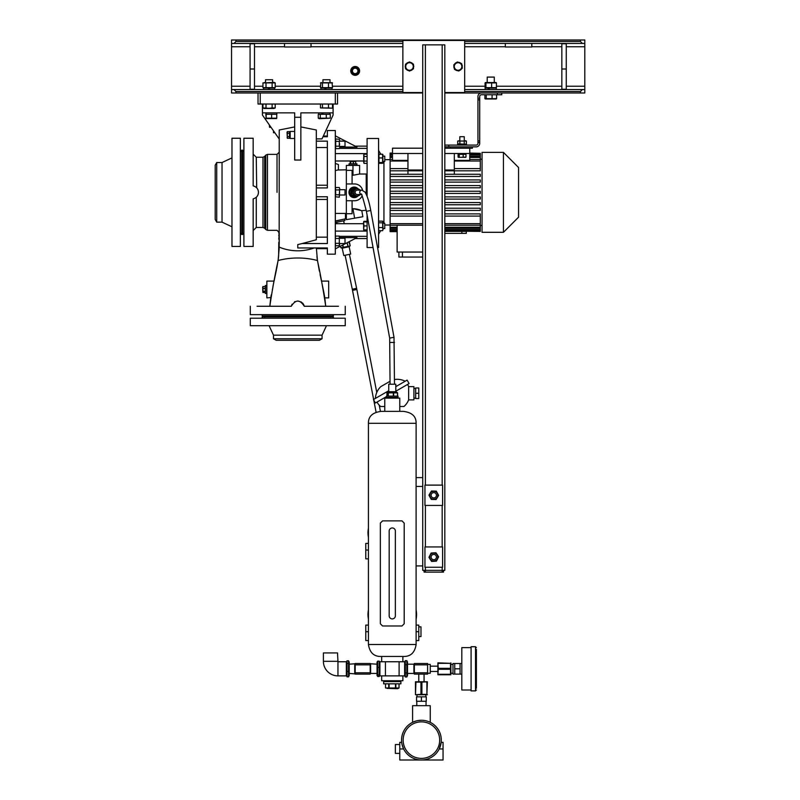 <?xml version="1.0" encoding="UTF-8"?>
<svg xmlns="http://www.w3.org/2000/svg" width="800" height="800" viewBox="0 0 800 800"><rect width="100%" height="100%" fill="white"/><g stroke="black" fill="none" stroke-linecap="round" stroke-linejoin="round"><path stroke-width="1.2" d="M404.64 662.1L405.31 660.65L406.83 660.65L406.83 676.97L407.51 675.53L407.51 662.1L406.83 660.65M404.64 675.53L405.31 676.97L406.83 676.97M405.31 676.97L405.31 672.89L406.83 672.89M405.31 672.89L405.31 664.73L406.83 664.73M405.31 664.73L405.31 660.65M379.23 667.4L379.23 676.48L377.71 676.48L377.04 675.53L377.04 662.1L377.71 661.15L379.23 661.15L379.23 667.4L377.71 667.4L377.71 661.15M379.91 675.53L379.23 676.48M377.71 676.48L377.71 667.4M379.23 675.06L377.71 675.06M379.91 662.1L379.23 661.15M346.35 675.53L347.02 676.83L347.02 671.49L348.54 671.49L348.54 676.83L349.22 675.53L349.22 662.1L348.54 660.8L348.54 671.49M347.02 676.83L348.54 676.83M347.02 671.49L347.02 663.47L348.54 663.47M347.02 663.47L347.02 660.8L348.54 660.8M346.35 662.1L347.02 660.8M337.96 661.75L337.52 652.92L323.39 652.92L323.39 661.31A14.57 14.57 0 0 0 337.96 675.88L346.35 675.88L346.35 661.75L337.96 661.75L337.96 675.88M383.66 680.74L383.66 681.62L400.88 681.62L400.88 683.83L383.66 683.83L383.66 681.62L400.88 681.62L400.88 680.74M399.02 683.83L399.03 688L397.57 688.68L387.11 688.38M392.27 688.38L393.55 688.31M393.95 688.27L397.43 688.38M399.03 688L399.03 683.83M399.02 688L395.85 688L395.85 683.83M395.45 683.83L395.45 688L389.09 688L389.09 683.83M385.52 688L385.52 683.83L385.52 688L389.09 688M388.7 683.83L388.7 688M418.77 626.86L420.98 626.86L420.98 636.58L418.77 636.58M368.43 619.11A24.29 24.29 0 0 1 368.43 609.89M416.12 609.89A24.29 24.29 0 0 1 416.12 619.11M416.12 625.1L418.77 625.1L418.77 640.55L416.12 640.55M395.36 615.49L395.36 531.04A3.09 3.09 0 0 0 392.27 527.95A3.09 3.09 0 0 0 389.18 531.04L389.18 615.82A3.09 3.09 0 0 0 392.27 618.91A3.09 3.09 0 0 0 395.36 615.82M368.43 625.1L365.78 625.1L365.78 640.55L368.43 640.55M368.43 537.42A24.29 24.29 0 0 1 368.43 528.2M368.43 543.4L365.78 543.4L365.78 558.86L368.43 558.86M399.78 753.38L395.36 753.38L395.36 744.54L399.78 744.54M401.84 743.51L401.67 742.34L399.78 742.34L399.78 748.96L403.62 748.96L402 744.38M443.05 748.96L439.22 748.96L441.16 742.34L443.05 742.34L443.05 760L421.42 760A19.87 19.87 0 0 1 401.55 740.13A19.87 19.87 0 0 1 421.42 720.26A19.87 19.87 0 0 1 441.29 740.13A19.87 19.87 0 0 1 421.42 760L399.78 760L399.78 748.96M421.42 758.39A18.26 18.26 0 0 0 439.68 740.13A18.26 18.26 0 0 0 421.42 721.86A18.26 18.26 0 0 0 403.15 740.13A18.26 18.26 0 0 0 421.42 758.39M430.25 722.33L430.25 705.69L412.59 705.69L412.59 722.33L413.72 721.81M423.19 720.34L424.85 720.56M426.34 720.88L427.64 721.26M428.24 721.46L428.77 721.67M421.42 720.26C432.81 722.48 432.81 722.48 421.42 720.26L418.01 720.55M439.22 748.95L439.74 747.81M440.17 746.7L440.58 745.39M441 743.5L441.1 742.87M401.67 742.34L401.74 742.87M402 744.37L402.39 745.85M402.77 747L403.08 747.78M417.22 720.7L415.8 721.07M416.01 721.01L412.59 722.33M418.06 720.54L419.71 720.33M421.42 701.27L426.27 701.27L426.27 696.85L421.42 696.85L421.42 701.27L416.56 701.27L416.56 696.85L421.42 696.85M476.39 649.38L476.39 688.24M454.76 663.51L452.99 663.51L452.99 674.11L454.76 674.11L454.76 663.51L460.06 663.51L460.06 674.11L454.76 674.11M471.09 647.62L461.82 647.62L461.82 690.01L471.09 690.01M475.51 646.73L471.09 646.73L471.09 690.89L475.51 690.89L475.51 646.73L476.39 647.62M454.76 668.81L460.06 668.81M380.8 386.63L390.06 381.28L380.8 386.63A17.66 17.66 0 0 0 375.38 398.43M394.48 379.52A17.66 17.66 0 0 1 405.19 381.22M395.8 386.64L407.11 380.11L409.1 383.55L395.8 391.23M388.74 390.72L373.46 399.54L375.45 402.98L386.53 396.58M415.68 398.12L413.91 398.12M415.68 388.41L413.91 388.41M407.57 384.43A17.66 17.66 0 0 1 408.65 386.64L413.91 386.64L413.91 399.89L408.65 399.89A17.66 17.66 0 0 1 403.96 406.51L399.78 406.51M376.98 402.1A17.66 17.66 0 0 0 380.59 406.51L384.77 406.51M408.65 386.64L408.65 399.89M418.77 393.27L418.77 398.56L415.68 398.56L415.68 387.97L418.77 387.97L418.77 393.27L415.68 393.27M335.31 221.23L344.82 218.98M357.38 196.28A5.08 5 -90 0 1 349.43 193.81A5.08 5 -90 0 1 355.96 187.59M354.16 197.42A5.08 5 -90 0 1 351.34 188.11A5.08 5 -90 0 1 354.16 187.27M398.01 398.12L398.01 397.46L386.53 397.46L386.53 396.14L398.01 396.14L398.01 397.46L386.53 397.46L386.53 398.12M269.29 124.84L269.55 127.32L270.07 125.95M269.55 125.71L269.44 125.05M271.03 127.32L269.55 127.32L271.03 127.32M265.32 285.57L265.32 293.42M266.64 285.57L266.64 293.47L266.64 285.57M262.67 287.1L262.86 292.33M265.32 292.46L262.93 292.46L262.93 291.48L265.32 291.48M262.93 292.46L262.93 288.57L265.32 288.57M265.32 288.3L262.93 288.57M262.93 288.3L262.93 286.58L265.32 286.58M265.32 286.53L262.93 286.58M265.32 291.26L262.93 291.26M262.93 286.53L262.93 287.51L262.93 286.53M335.31 162.69L335.31 161.76M356.95 165.41L356.95 163.86L349 163.86L349 165.19L356.95 165.19L349 165.41M355.65 161.33L350.29 161.33M350.15 163.86L350.15 161.47L350.55 163.86M350.15 161.47L353.27 161.47L353.27 163.86M353.55 163.86L353.27 161.47M353.55 161.47L355.69 161.47L355.69 163.86M355.79 163.86L355.69 161.47M350.73 163.86L350.73 161.47M242.58 234.52L242.58 150.17L241.69 150.17L241.69 234.52L242.58 234.52M216.73 222.15L216.73 162.54L215.2 165.19L215.2 219.5L216.73 222.15L222.03 222.15L231.98 226.79M216.73 162.54L222.03 162.54L222.03 222.15M231.98 192.35L231.98 246.44L240.37 246.44L240.37 138.25L231.98 138.25L231.98 192.35M333.32 315.99L262.23 315.99L262.23 316.87L333.32 316.87L333.32 315.99M330.52 318.2L331.85 318.2L330.52 318.09M263.69 318.2L265.03 318.1M285.54 318.2L282.33 318.2M313.22 318.2L310.01 318.2M322.06 338.75L273.49 338.75L276.14 340.28L319.41 340.28L322.06 338.75L322.06 335.17L326.48 325.7M273.49 338.75L273.49 335.17L322.06 335.17M297.77 325.7L345.24 325.7L345.24 318.2L250.3 318.2L250.3 325.7L297.77 325.7M366.22 194.25L366.22 174.02L359.6 174.02L352.97 175.26L352.97 165.41L346.35 165.41L346.35 170.36L352.09 170.36L352.09 183.96M352.97 165.41L359.6 165.41L359.6 174.02M352.09 200.74L352.09 213.72L346.35 213.72L346.35 219.65L362.87 216.73L361.8 210.67L366.22 210.26M352.97 175.26L352.09 175.26M352.09 208.64L355.45 208.82M361.8 210.67L352.93 208.64L354.61 218.19M356.39 208.98L357.75 209.29M358.44 209.47L360.2 210.05M346.35 169.38L346.35 215.31M362.61 190.23A8.39 8.26 90 0 0 354.61 183.96L346.35 183.96L346.35 200.74L354.61 200.74A8.39 8.26 90 0 0 362.1 195.88M345.91 169.83L337.82 170M336.32 170.39L338.4 169.83L338.4 164.53L335.31 163.4L338.4 164.53M357.91 188.65A5.3 5.22 90 0 0 348.96 192.35A5.3 5.22 90 0 0 357.94 196.01M357.64 188.46A5.3 5.22 90 0 0 354.14 187.05M354.14 197.64A5.3 5.22 90 0 0 357.8 196.08M258.47 192.35C258.24 195.76 256.47 197.92 253.17 198.84L253.17 246.44L243.9 246.44L243.9 138.25L253.17 138.25L253.17 185.86C256.47 186.76 258.24 188.93 258.47 192.35L258.23 194.12M262.98 157.24L264.67 156.45L264.67 228.24L262.98 227.45L262.98 157.24L256.26 157.24L256.69 187.83M257.36 188.67L257.89 189.62M258.36 191.13L258.44 191.72M257.79 195.27L257.23 196.21M279.23 192.35L279.23 212.73M279.23 235.75L279.23 233.04L278.79 235.75M279.23 243.88L279.23 234.76L278.79 239.18M279.13 249.44L279.15 248.84M279.16 248.63L278.12 260.51C275.07 274.38 272.3 289.63 269.82 306.27L270.77 297.73M279.23 244.08L278.79 242.32L278.62 256.38M272.99 286.25L273.22 285.11M273.28 284.84L273.39 284.3M273.6 283.33L273.82 282.3M272.31 289.49C274.57 278.7 274.57 278.7 272.31 289.49C270.24 300.29 270.24 300.29 272.31 289.49M276.49 269.52L274.06 281.1L266.86 281.1L266.86 297.88L270.8 297.53M270.82 297.46L271.23 294.92M270.86 297.19L270.98 296.41M276.73 268.42L278.34 258.85M278.45 257.96L278.51 257.38M279.17 248.1L279.23 130.06M279.2 247.07L279.22 246.22M279.23 164.75L279.23 134.51M273.49 130.84L273.49 132.73L274.82 132.73M323 136.74L327.36 136.74L327.36 130.52L335.31 130.52L335.31 254.17L327.36 254.17L327.36 248.65L316.39 248.65L316.37 247.92L317.43 260.51C320.48 274.38 323.24 289.63 325.73 306.27L324.79 297.85M324.02 293.29L323.43 290.39M323.42 290.33L323.24 289.5C325.3 300.29 325.3 300.29 323.24 289.49L322.38 285.37M322.51 285.99L321.95 283.34M324.37 295.26L324.8 297.88L328.68 297.88L328.68 281.1L321.48 281.1L320.1 274.49M319.37 271.05L317.23 259.06M317.19 258.71L316.94 256.55M324.2 294.25L323.91 292.71M323.89 292.63L323.76 291.99M323.46 290.52L323.24 289.49C320.98 278.7 320.98 278.7 323.24 289.49M327.36 254.17L327.36 247.96L297.77 247.96L297.77 244.58L297.77 247.46M327.36 248.65L327.36 247.96M316.32 138.89L321.99 138.89L333.1 115.07L333.1 112.86L300.86 112.86L300.86 160.03L294.68 160.03L294.68 112.86L262.45 112.86L262.45 115.07L279.23 139.03M316.32 187.93L327.36 187.93L327.36 141.15L316.32 141.15M316.32 130.06L316.32 239.75L302.19 243.54L327.36 243.54L327.36 196.76L316.32 196.76M302.19 243.54L297.77 244.58M327.36 136.74L327.36 136.04L323.32 136.04M327.36 130.52L327.36 136.04M335.71 141.36L335.71 138.93L335.71 141.36L339.32 141.36L339.32 146.2L335.71 146.2L335.71 141.36M335.49 142.56L335.41 143.78M335.48 144.93L335.71 148.62L339.32 148.62L339.55 148.02M335.31 244.9L335.31 236.93M335.55 196.79L339.32 197.19L339.72 188.36L339.32 194.77L335.71 194.77L335.49 188.1M355.18 146.14L367.1 146.14M373.06 247.54L367.1 247.54L367.1 215.05M367.1 196.37L367.1 138.47L378.58 138.47L378.58 247.54L377.55 247.54M355.18 238.55L367.1 238.55L355.18 238.55M335.31 248.87L356.99 237.61L339.72 237.61M363.57 223.7L335.31 223.7M367.1 231.08L335.31 231.08M335.31 135.82L356.99 147.08L339.72 147.08M367.1 153.61L335.31 153.61M363.57 160.99L335.31 160.99M378.71 230.11L378.58 221.93M383.94 223.26L383.94 161.43M380.8 154.23L378.58 150.4M380.67 230.68L378.58 234.3M390.12 159.67L384.77 159.67M390.12 225.02L384.77 225.02M382.6 155.07L382.6 157.94L378.98 157.94L378.98 155.07M382.6 154.23L378.98 154.23M382.87 154.52L382.87 163.04M382.6 157.94L382.6 162.49L378.98 162.49L378.98 157.94M382.6 163.33L382.6 162.49L382.6 163.33L378.98 163.33L378.98 162.49L378.98 163.33M384.77 156.13L383 156.13L384.77 156.13L384.77 161.43L383 161.43M422.74 213.88L390.12 213.88L390.12 231.63L397.13 231.63M390.12 213.88L390.12 210.43L422.74 210.43L390.12 210.43L390.12 204.77L422.74 204.77L390.12 204.77L390.12 199.11L422.74 199.11M422.74 196.9L390.12 196.9L390.12 199.11M390.12 196.9L390.12 161.03L407.95 161.03M392.49 159.47L390.12 159.47L390.12 161.03M390.12 159.47L390.12 157.45L392.49 157.45M392.49 156.39L390.12 156.39L390.12 157.45M390.12 156.39L390.12 155.06L392.49 155.06M392.49 154.4L390.12 154.4L390.12 155.06M390.12 154.4L390.12 153.63L392.49 153.63M392.49 153.06L390.12 153.06L390.12 153.63M482.05 159.23L480.29 159.23M480.29 170.81L444.82 170.81L480.29 170.81L480.29 161.03L454.31 161.03M480.29 176.47L444.82 176.47L480.29 176.47L480.29 174.26L444.82 174.26M422.74 176.47L390.12 176.47L422.74 176.47M480.29 182.13L444.82 182.13L480.29 182.13L480.29 179.92L444.82 179.92M422.74 182.13L390.12 182.13L422.74 182.13M480.29 187.79L444.82 187.79L480.29 187.79L480.29 185.58L444.82 185.58M422.74 187.79L390.12 187.79L422.74 187.79M444.82 204.77L480.29 204.77L444.82 204.77M444.82 210.43L480.29 210.43L444.82 210.43M482.05 225.46L480.29 225.46M422.74 225.19L397.13 225.19L397.13 252.04L422.74 252.04M466.29 231.63L466.29 233.36L444.82 233.36M466.15 231.38L444.82 231.38M444.82 231.06L480.29 231.38M444.82 229.63L480.29 229.63L480.29 231.06M444.82 227.24L480.29 227.24L480.29 229.63M480.29 230.3L444.82 230.3M444.82 223.66L480.29 223.66L480.29 227.24M480.29 228.3L444.82 228.3M480.29 225.22L444.82 225.22M480.29 161.03L480.29 159.47L469.77 159.47M454.31 160.39L469.77 160.39L469.77 148.19M454.31 168.6L480.29 168.6M444.82 153.49L469.77 153.49M465.4 154.37L465.4 153.49M462.19 154.37L462.51 153.49M458.69 154.37L458.69 153.49M407.95 170.81L390.12 170.81L422.74 170.81L407.95 170.81L407.95 174.26M482.05 232.31L482.05 152.38L503.44 152.38L503.44 232.31L482.05 232.31M503.44 232.31L518.56 217.18L518.56 167.51L503.44 152.38M469.77 153.31L480.29 153.31L469.77 153.06M444.82 191.24L480.29 191.24L480.29 193.45L444.82 193.45M422.74 193.45L390.12 193.45M422.74 191.24L390.12 191.24M390.12 231.06L397.13 231.06M397.13 231.38L390.12 231.38M390.12 229.63L397.13 229.63M397.13 230.3L390.12 230.3M390.12 227.24L397.13 227.24M397.13 228.3L390.12 228.3M390.12 223.66L422.74 223.66M444.82 213.88L480.29 213.88L480.29 223.66M397.13 225.22L390.12 225.22M390.12 185.58L422.74 185.58M390.12 179.92L422.74 179.92M390.12 174.26L422.74 174.26M390.12 168.6L407.95 168.6M444.82 199.11L480.29 199.11L480.29 196.9L444.82 196.9M480.29 204.77L480.29 202.56L444.82 202.56M422.74 202.56L390.12 202.56M480.29 210.43L480.29 208.22L444.82 208.22M422.74 208.22L390.12 208.22M390.12 216.09L422.74 216.09M444.82 216.09L480.29 216.09M392.49 153.31L390.12 153.31M469.77 153.63L480.29 153.63L480.29 154.4L469.77 154.4M469.77 155.06L480.29 155.06L480.29 156.39L469.77 156.39M480.29 154.4L480.29 155.06M480.29 159.47L480.29 157.45L469.77 157.45M480.29 156.39L480.29 157.45M422.74 170L407.95 170L407.95 153.49L392.49 153.49L392.49 160.39L407.95 160.39M444.82 170L454.31 170L454.31 153.49M392.49 153.49L392.49 148.19L422.74 148.19M444.82 148.19L450.34 148.19L450.34 146.86M407.95 153.49L422.74 153.49M454.31 174.26L454.31 170.81M398.9 252.04L398.9 257.04L422.74 257.04M402.43 252.04L402.43 257.04M316.32 237.17L327.36 237.15M327.36 199.47L316.32 199.47L316.32 218.26M300.86 126.93L316.32 129.99M279.23 129.99L294.68 126.93M297.77 300.98L301.5 302.12M302.45 302.9L303.13 303.7M303.7 304.64L304.13 305.73M270.77 306.27L265.03 306.27M338.47 306.27L304.26 306.27C299.93 299.38 295.61 299.38 291.28 306.27L292.08 304.21M294.52 301.83L295.02 301.58M316.32 185.22L327.36 185.22M327.36 147.54L316.32 147.54M291.28 306.27L257.08 306.27M325.73 306.27L330.52 306.27M263.69 314.66L265.02 314.66M282.33 314.66L285.54 314.66M310.01 314.66L313.22 314.66M330.52 314.66L331.85 314.66M250.3 306.27L250.3 314.66L345.24 314.66L345.24 306.27M332.66 315.99L333.98 314.66M262.89 315.99L261.56 314.66M253.17 198.84L254.31 198.5M294.68 138.47L290.18 138.47L290.18 131.41L294.68 131.41M294.68 121.62L294.68 120.29M294.68 123.97L294.68 122.65M294.68 129.64L294.68 125M300.86 117.28L294.68 117.28M320.27 114.27L318.26 114.27L318.26 118.18L320.27 118.18L320.27 114.27L322.65 114.27L323.15 112.86M322.2 112.86L321.75 114.27M322.65 114.27L330.28 114.27L330.28 118.18L320.27 118.18M326.27 114.27L326.27 118.18M318.26 118.18L319.23 118.69L330.28 118.18M333.1 104.03L333.1 112.86M337.52 92.99L337.52 104.03L335.31 104.03L335.31 92.99M260.24 92.99L260.24 104.03L335.31 104.03M260.24 104.03L258.03 104.03L258.03 92.99M328.48 107.94L320.47 107.94L332.09 108.18L328.48 107.94L328.48 104.03M322.47 104.03L322.47 107.94M320.47 104.03L320.47 107.94M332.49 104.03L332.49 107.94M272.13 104.03L272.13 107.94L269.07 108.32L262.95 107.94L262.95 104.03M266.01 104.03L266.01 107.94L265.21 108.23M262.95 107.94L264.04 108.45L274.1 108.45L275.19 107.94L272.13 107.94M272.93 108.23L273.66 108.32M275.19 104.03L275.19 107.94M262.45 104.03L262.45 112.86M276.86 112.86L276.86 114.27L266.16 114.27L266.16 118.18L265.82 114.27M266.16 114.27L265.69 112.86M265.97 118.56L276.59 118.56M276.4 118.18L265.82 118.18M276.74 114.27L276.74 118.18M271.62 114.27L271.62 118.18M278.72 248.53L278.76 247.01M278.78 245.53L278.79 242.32M278.79 231.21L278.79 233.04M335.31 213.42L345.46 213.42L345.46 218.84L335.31 221M335.31 222.03L335.42 222.56L344.92 220.54L344.65 219.24M344.24 223.7L343.63 220.81M337.02 223.7L336.72 222.28M349.13 246.73L350.7 254.07L343.78 255.54L342.22 248.2L349.13 246.73L350.2 245.77L348.88 241.82M342.22 248.2L340.87 247.76L340.53 246.16L340.87 247.76L347.28 246.52M341.46 247.88L340.87 247.76M348.57 246.36L350.2 245.77L349.39 241.99M347.01 242.79L347.98 246.24L347.22 242.68M373.63 399.44L352.3 289.24L356.62 288.32L349.4 254.35M352.3 289.24L345.08 255.26M380.43 411.39L379.23 405.18M376.77 392.45L356.62 288.32M376.09 412.2L373.74 400.02M342.83 244.96L343.31 247.24M343.09 247.28L342.62 245.07M354.33 197.2A4.86 4.78 -90 0 1 349.87 194.37A4.86 4.78 -90 0 1 354.33 187.49M355.4 197.1A4.86 4.78 -90 0 1 350.1 194.37A4.86 4.78 -90 0 1 355.46 187.6M357 196.45A4.86 4.78 -90 0 1 355.73 197.02M350.97 192.46A3.53 3.48 -90 0 1 351.05 191.59M359.79 194.8L359.76 194.99A4.77 4.7 -90 0 1 359.61 195.21L355.55 197.1A4.77 4.7 -90 0 1 355.29 197.08L350.97 194.46A4.77 4.7 -90 0 1 350.86 194.22L351.53 194.22L351.95 189.7A4.77 4.7 -90 0 1 352.1 189.48L356.16 187.59A4.77 4.7 -90 0 1 356.42 187.61L358.41 189.01M351.95 189.7L351.27 189.7L350.86 194.22M351.27 189.7A4.77 4.7 -90 0 1 351.43 189.48L352.1 189.48M356.16 187.59L351.43 189.48M355.55 197.1L354.88 197.1A4.77 4.7 -90 0 1 354.62 197.08L355.29 197.08M350.97 194.46L354.62 197.08M360 194.55A3.53 3.48 -90 0 1 357.28 195.88L355.98 195.88A3.53 3.48 -90 0 1 352.82 193.82A3.53 3.48 -90 0 1 355.98 188.81L357.28 188.81A3.53 3.48 -90 0 1 360 190.14M357.28 195.88A3.53 3.48 -90 0 1 354.12 193.82A3.53 3.48 -90 0 1 357.28 188.81M361.33 194.55L357.28 194.55A2.21 2.17 -90 0 1 355.11 192.35A2.21 2.17 -90 0 1 357.28 190.14L361.88 190.14A2.21 2.17 -90 0 0 361.26 194.46M390.06 384.21L389.67 338.1L394.01 337.31L370.76 210.51C369.13 201.71 367.21 195.57 365 192.09L361.88 190.14M389.67 338.1L366.41 211.3L370.76 210.51M394.48 384.21L394.01 337.31M388.74 391.72L395.8 391.72L395.8 384.21L388.74 384.21L388.74 391.72L387.29 392.56M393.34 396.14L393.34 392.87L386.95 392.87L386.95 396.14M388.12 396.14L388.12 392.87L386.95 392.87M388.33 392.87L388.33 396.14M397.5 396.14L397.5 392.87L393.65 392.87L393.65 396.14M396.43 392.87L397.59 392.87L397.59 396.14M399.78 411.37L399.78 398.12L384.77 398.12L384.77 411.37M422.74 486.44L416.1 486.44L416.12 423.29C416.25 416.4 411.98 412.43 403.31 411.37L381.23 411.37C372.57 412.43 368.3 416.4 368.43 423.29L368.43 644.53C369.74 652.72 374.01 656.7 381.23 656.45L403.31 656.45C410.54 656.7 414.81 652.72 416.12 644.53L368.43 644.53M422.74 565.92L416.1 565.92L416.12 644.53M416.1 565.92L416.1 486.44M422.74 570.34L422.74 44.86L444.82 44.86L444.82 570.34L422.74 570.34M429.94 558.88A4.24 4.24 0 0 0 430.61 559.9M433.41 561.32A4.24 4.24 0 0 0 434.62 561.25M437.25 559.53A4.24 4.24 0 0 0 437.8 558.44M437.63 555.31A4.24 4.24 0 0 0 436.96 554.29M434.16 552.87A4.24 4.24 0 0 0 432.94 552.94M436.43 561.15L438.62 556.82L435.96 552.77L431.13 553.04L428.94 557.36L431.6 561.42L436.43 561.15M437.76 556.87A3.99 3.99 0 0 1 434 561.07A3.99 3.99 0 0 1 429.8 557.32A3.99 3.99 0 0 1 433.56 553.11A3.99 3.99 0 0 1 437.76 556.87M434.17 554.47A2.65 2.65 0 0 0 431.16 556.7A2.65 2.65 0 0 0 433.39 559.71A2.65 2.65 0 0 0 436.4 557.49A2.65 2.65 0 0 0 434.17 554.47M424.95 546.94L442.61 546.94L442.61 567.25L424.95 567.25L424.95 546.94M402.87 675.88L402.87 680.74L381.67 680.74L381.67 675.88M399.11 675.88L399.11 661.75L404.64 661.75L404.64 675.88L379.91 675.88L379.91 661.75L385.43 661.75L385.43 675.88M399.11 661.75L385.43 661.75M407.51 673.44L413.91 673.44L413.91 664.19L407.51 664.19M370.19 663.74L377.04 664.19M370.63 664.19L370.63 673.44L377.04 673.44M402.87 656.45L402.87 661.75M381.67 656.45L381.67 661.75M401.99 625.98L404.2 623.77L404.2 523.09L401.99 520.88L382.56 520.88L380.35 523.09L380.35 623.77L382.56 625.98L401.99 625.98M427.6 672.79L427.6 674.11L414.35 674.11L414.35 672.79L427.6 672.79L427.6 664.84L414.35 664.84L414.35 672.79M414.35 664.84L414.35 663.51L427.6 663.51L427.6 664.84M418.77 681.62L418.77 674.11L424.07 674.11L424.07 681.62M427.6 673.23L430.25 673.23L430.25 664.4L427.6 664.4M437.76 666.16L430.25 666.16M437.76 671.46L430.25 671.46M322.39 114.27L322.86 112.86M461.89 153.49L461.57 154.37M472.42 146.86L472.42 148.19L450.34 148.19M444.82 145.1L448.79 145.1L448.79 146.86L476.17 146.86A3.53 3.53 0 0 0 479.71 143.33L479.71 142.54L477.94 142.54L477.94 96.52A3.53 3.53 0 0 1 481.47 92.99M448.79 146.86L444.82 146.86M448.79 145.1L476.17 145.1A1.77 1.77 0 0 0 477.94 143.33L477.94 142.54M466.46 145.1L466.46 144.21L457.63 144.21L457.63 145.1M458.25 144.05L458.79 144.13L458.25 144.05M464.75 144.05L465.29 144.13L464.75 144.05M465.61 144.21L457.71 143.86L457.71 141.04L466.38 141.04L466.38 143.86M458.48 144.21L457.71 143.86M477.94 98.2L479.71 98.2L479.71 96.52A1.77 1.77 0 0 1 481.47 94.76L497.37 94.76L497.37 92.99M479.71 98.2L479.71 99.83L477.94 99.83M477.94 140.91L479.71 140.91L479.71 99.83M479.71 140.91L479.71 142.54M501.78 92.99L501.78 94.76L497.37 94.76M458.08 157.12L458.08 154.37L466 154.37L466 157.12L458.65 157.38M465.43 157.38L466 157.12M458.36 157.31L465.72 157.31M463.18 154.37L463.18 157.12M459.22 154.37L459.22 157.12M444.82 92.55L464.69 92.55L464.69 40.44L402.87 40.44L402.87 92.55L422.74 92.55M408.78 70.67A4.24 4.24 0 0 1 406.23 69.2M412.76 69.2A4.24 4.24 0 0 1 410.2 70.67M405.52 67.97A4.24 4.24 0 0 1 405.52 65.02M406.23 63.79A4.24 4.24 0 0 1 408.78 62.32M410.2 62.32A4.24 4.24 0 0 1 412.76 63.79L410.2 62.32M458.03 70.73A4.24 4.24 0 0 1 455.27 69.68M461.72 68.65A4.24 4.24 0 0 1 459.43 70.51M454.38 68.58A4.24 4.24 0 0 1 453.91 65.67M454.42 64.34A4.24 4.24 0 0 1 456.7 62.48M458.11 62.26A4.24 4.24 0 0 1 460.86 63.31M461.76 64.41A4.24 4.24 0 0 1 462.3 66.25L462.05 66.23M413.47 65.02A4.24 4.24 0 0 1 413.71 66.92M458.8 71.03L462.36 68.13L461.63 63.6L457.34 61.96L453.78 64.86L454.14 67.13L454.51 69.39L458.8 71.03M461.8 65.9A3.78 3.78 0 0 1 458.67 70.22A3.78 3.78 0 0 1 454.34 67.09A3.78 3.78 0 0 1 457.47 62.77A3.78 3.78 0 0 1 461.8 65.9M402.87 43.44L231.54 43.44L231.54 40L235.95 40L235.95 41.46L233.97 43.44L231.54 43.44L231.54 89.55L233.97 89.55L231.54 89.55L231.54 92.99L235.95 92.99L235.95 91.53L233.97 89.55L402.87 89.55M464.69 89.55L582.37 89.55L580.39 91.53L580.39 92.99L584.8 92.99L584.8 89.55L582.37 89.55L584.8 89.55L584.8 43.44L582.37 43.44L580.39 41.46L580.39 40L235.95 40M355.18 75.33A4.42 4.42 0 0 0 359.6 70.91A4.42 4.42 0 0 0 355.18 66.49A4.42 4.42 0 0 0 350.76 70.91A4.42 4.42 0 0 0 355.18 75.33M561.84 89.24L561.84 43.75L566.26 43.75L566.26 89.24L561.84 89.24M250.08 89.24L250.08 43.75L254.5 43.75L254.5 89.24L250.08 89.24M324.7 89.55L325.19 88.13L320.89 88.13L320.89 89.55M332.06 89.55L332.06 88.13L325.19 88.13M488 89.55L488.46 88.13L485.16 88.13L485.16 89.55M496.33 89.55L496.33 88.13L488.46 88.13M274.66 89.55L274.66 88.13L263.48 88.13L263.48 89.55M268.83 88.13L268.32 89.55M274.1 88.13L275.19 87.63L262.95 87.63L262.95 82.9L275.19 82.9L274.1 82.39L262.95 82.9M264.04 88.13L262.95 87.63M272.13 87.63L272.13 82.9L272.93 82.61M266.01 87.63L266.01 82.9M263.71 87.91L264.48 88.01M265.25 82.62L264.48 82.52M272.89 87.91L273.66 88.01M274.43 82.62L273.66 82.52M275.19 87.63L275.19 82.9M265.54 82.39L265.54 79.74L272.6 79.74L272.6 82.39M495.55 87.63L485.06 87.63L485.06 82.9L495.55 82.9M485.06 82.9L485.94 82.9L485.94 87.63L485.06 87.63M491.63 87.63L491.63 82.9M496.1 82.54L485.39 82.54M496.43 87.63L496.43 82.9M487.21 82.39L487.21 77.09L494.28 77.09L494.28 82.39M580.39 92.99L444.82 92.99M422.74 92.99L235.95 92.99M269.31 89.55L269.82 88.13M355.18 74.44A3.53 3.53 0 0 1 351.65 70.91A3.53 3.53 0 0 1 355.18 67.38A3.53 3.53 0 0 1 358.71 70.91A3.53 3.53 0 0 1 355.18 74.44M488.9 89.55L489.39 88.13M488.74 89.55L489.2 88.13M580.39 40L584.8 40L584.8 43.44L464.69 43.44M413.47 68.79L413.47 64.2L409.49 61.91L405.52 64.2L405.52 68.79L409.49 71.08L413.47 68.79M413.27 66.49A3.78 3.78 0 0 1 409.49 70.27A3.78 3.78 0 0 1 405.72 66.49A3.78 3.78 0 0 1 409.49 62.72A3.78 3.78 0 0 1 413.27 66.49M325.66 89.55L326.17 88.13M325.08 89.55L325.57 88.13M431.47 491.02L428.94 495.15L431.25 499.4L436.1 499.53L438.62 495.39L436.31 491.14L431.47 491.02M431.7 498.67A3.99 3.99 0 0 1 430.38 493.19A3.99 3.99 0 0 1 435.86 491.87A3.99 3.99 0 0 1 437.18 497.35A3.99 3.99 0 0 1 431.7 498.67M434.63 492.76A2.65 2.65 0 0 0 431.27 494.42A2.65 2.65 0 0 0 432.93 497.78A2.65 2.65 0 0 0 436.29 496.12A2.65 2.65 0 0 0 434.63 492.76M433.41 491.05L433.41 491.07A4.24 4.24 0 0 1 434.5 491.09M430.52 492.56A4.24 4.24 0 0 0 429.88 493.6M429.8 496.74A4.24 4.24 0 0 0 430.39 497.81M433.06 499.45A4.24 4.24 0 0 0 434.28 499.48M437.04 497.98A4.24 4.24 0 0 0 437.68 496.94M437.76 493.8A4.24 4.24 0 0 0 437.17 492.73M424.95 505.43L424.95 485.11L442.61 485.11L442.61 505.43L424.95 505.43M443.5 570.34L443.5 572.11L442.17 572.11L442.17 567.25M425.39 567.25L425.39 572.11L424.07 572.11L424.07 570.34M442.17 572.11L425.39 572.11M289.47 132.25L290.18 132.25M289.47 137.63L290.18 137.63M289.47 136.6L287.32 136.6L287.32 131.63L289.47 131.63L289.47 138.25L287.32 138.25L287.32 136.6L287.16 137.82M289.47 133.28L287.32 133.28L287.04 132.21L287.32 138.25M531.81 43.44L531.81 46.98L505.32 46.98L505.32 43.44M332.49 87.63L320.47 87.63L320.87 82.66L332.09 82.66L332.49 87.63L331.51 88.13M321.44 88.13L320.47 87.63M328.48 87.63L328.48 82.9L332.49 82.9M320.47 82.9L328.48 82.9M322.94 82.39L322.94 79.74L330.01 79.74L330.01 82.39M322.47 87.63L322.47 82.9M355.18 67.6L352.31 69.25L352.31 72.57L355.18 74.23L358.05 72.57L358.05 69.25L355.18 67.6M352.45 70.91A2.73 2.73 0 0 1 355.18 68.18A2.73 2.73 0 0 1 357.91 70.91A2.73 2.73 0 0 1 355.18 73.64A2.73 2.73 0 0 1 352.45 70.91M450.88 674.77L450.88 662.85M450.49 663.33L437.88 662.85L438.27 668.33L450.49 668.33L450.49 663.33L438.27 663.33M437.88 662.85L437.88 674.77L450.49 674.77L450.49 668.33M450.49 669.29L438.27 669.29L438.27 668.33M438.27 669.29L437.88 674.77M450.73 673.31L450.49 674.29L438.27 674.29M437.99 664.56L438.24 663.4M459.31 144.06L459.88 143.86L459.88 141.04M464.21 143.86L464.21 141.04L464.78 140.83M466.38 141.04L457.71 141.04M465.84 140.84L465.29 140.77L465.84 140.84M459.33 140.84L458.79 140.77L459.33 140.84M459.92 136.71L464.16 136.71M380.67 154.01L382.83 154.45M486.24 94.76L486.24 98.67L484.91 98.67L486.24 98.67L484.91 98.67L484.91 94.76M485.32 98.99L496.17 98.99M496.58 94.76L496.58 98.67L486.24 98.67M492.08 94.76L492.08 98.67M495.25 98.67L496.58 98.67M370.19 672.79L370.19 664.84L355.18 664.84L355.18 672.79L370.19 672.79L370.19 674.11L355.18 674.11L355.18 672.79M355.18 664.84L355.18 663.51L370.19 663.51L370.19 664.84M349.22 664.19L355.18 663.74M349.22 673.44L355.18 673.88M284.53 43.44L284.53 46.98L311.02 46.98L311.02 43.44M416.92 694.59L420.94 694.36L420.94 682.13L415.94 682.13L415.46 694.74L427.38 694.74M426.9 694.36L427.38 681.75L421.9 682.13L421.9 694.36L426.9 694.36L426.9 682.13L425.67 681.85M420.94 694.36L421.9 694.36M415.46 694.36L415.46 681.75L427.38 681.75M420.94 682.13L421.9 682.13M363.73 221.94L363.95 221.32L367.1 221.32M363.74 154.76L363.66 155.34M367.1 154.19L363.95 154.19L363.66 158.78L363.95 163.37L367.1 163.37M363.95 154.19L363.95 163.37M363.74 161.64L363.66 162.22M367.1 156.48L363.95 156.48M367.1 161.07L363.95 161.07M339.32 189.92L335.71 189.92M339.48 189.53L339.63 188.72M339.72 195L345.02 195L345.02 189.7L339.72 189.7M339.55 193.57L339.63 192.35M335.31 196.33L335.48 193.49M335.48 195.39L335.41 195.98M335.49 191.13L335.41 192.35M339.32 187.5L335.71 187.5L335.31 188.36M339.32 245.76L339.32 236.07L339.32 245.76L335.71 245.76M339.32 243.34L335.71 243.34M339.72 243.56L345.02 243.56L345.02 238.26L339.72 238.26M339.55 245.16L339.63 244.55M339.55 237.89L339.63 237.28M335.49 243.94L335.41 244.55M335.49 236.67L335.41 237.28M339.32 236.07L335.71 236.07M339.32 238.49L335.71 238.49M339.55 140.73L339.63 140.14M339.48 139.33L335.71 138.93L335.31 139.79M339.32 141.36L339.32 146.2M339.55 145L339.63 143.78M335.55 146.6L335.41 147.41M339.72 146.43L345.02 146.43L345.02 141.13L339.72 141.13M363.95 225.91L363.57 222.14L363.66 229.89L363.95 225.91L367.1 225.91M367.1 221.94L363.95 221.94M367.1 229.89L363.95 229.89M378.98 222.8L382.6 222.8L382.78 221.45L383 229.84M382.6 221.14L378.98 221.14M382.6 222.8L382.87 230.11M383 228.56L384.77 228.56L384.77 223.26L383 223.26M382.6 230.68L378.98 230.68M382.6 227.57L378.98 227.57M464.75 140.84L464.21 141.04M337.52 661.31L323.39 661.31M418.77 631.72L416.12 631.72M368.43 631.72L365.78 631.72M368.43 550.03L365.78 550.03M256.26 197.28L256.26 227.45L253.17 230.54M265.76 192.35L265.76 155.16L267.45 154.37L267.45 230.32L265.76 229.53L265.76 192.35M277.02 192.35L277.02 154.37L277.02 192.35M367.1 236.33L339.45 236.33M367.1 148.36L339.45 148.36M461.88 231.38L461.88 233.36M314.19 247.96A48.49 48.14 0 0 1 297.77 250.8A48.49 48.14 180 0 1 279.2 247.13M278.12 260.51A48.49 29.32 180 0 1 297.77 258A48.49 29.32 0 0 1 317.43 260.51M352.53 290.36L356.86 289.52M390.06 342.46L394.48 342.46M416.12 423.29L368.43 423.29M425.39 546.94L425.39 505.43M425.39 485.11L425.39 44.86M442.17 546.94L442.17 505.43M442.17 485.11L442.17 44.86M584.8 46.76L566.26 46.76M561.84 46.76L531.81 46.76M505.32 46.76L464.69 46.76M402.87 46.76L311.02 46.76M284.53 46.76L254.5 46.76M250.08 46.76L231.54 46.76M584.8 86.23L566.26 86.23M561.84 86.23L496.43 86.23M485.06 86.23L464.69 86.23M402.87 86.23L332.49 86.23M320.47 86.23L275.19 86.23M262.95 86.23L254.5 86.23M250.08 86.23L231.54 86.23M561.84 69L566.26 69M250.08 69L254.5 69M580.39 91.53L464.69 91.53M402.87 91.53L235.95 91.53M580.39 41.46L464.69 41.46M402.87 41.46L235.95 41.46M354.74 673.44L354.74 664.19M425.83 694.87L425.83 696.85M426.05 701.27L426.05 705.69M416.78 701.27L416.78 705.69M417 694.87L417 696.85M475.51 690.89L476.39 690.01M451 673.23L452.99 673.23M460.06 674.11L461.82 674.11M460.06 663.51L461.82 663.51M451 664.4L452.99 664.4M265.32 293.47L266.86 293.47M265.32 285.52L266.86 285.52M241.69 232.97L240.37 234.3M241.69 151.72L240.37 150.4M222.03 162.54L231.98 157.9M332.66 316.87L333.98 318.2M262.89 316.87L261.56 318.2M273.49 335.17L269.07 325.7M242.58 232.97L243.9 234.3M242.58 151.72L243.9 150.4M262.98 227.45L256.26 227.45M264.67 156.45L265.76 155.16M264.67 228.24L265.76 229.53M279.23 232.53L277.02 230.32L267.45 230.32M279.23 152.16L277.02 154.37L267.45 154.37M318.68 112.86L318.68 114.27M329.85 112.86L329.85 114.27M256.26 157.24L253.17 154.15M366.41 211.3C362.97 197.83 361.21 192.17 361.15 194.35L361.88 194.55M395.8 391.72L397.25 392.56M422.74 477.61L416.12 477.61M459.83 140.68L459.83 136.71M464.25 140.68L464.25 136.71M363.57 222.14L363.95 221.32M335.31 147.76L335.71 148.62"/></g></svg>
